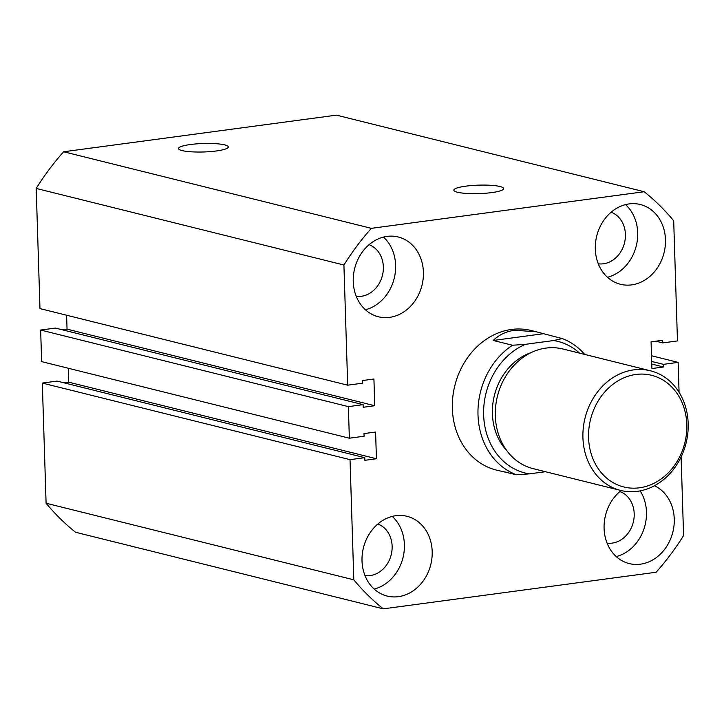 <?xml version="1.0" encoding="UTF-8"?>
<svg xmlns="http://www.w3.org/2000/svg" width="724" height="724" viewBox="0 0 724 724"><rect width="100%" height="100%" fill="white"/><g stroke="black" fill="none" stroke-linecap="round" stroke-linejoin="round"><path stroke-width="1.09" d="M465.794 186.159A24.906 4.235 -1.8 0 0 453.848 190.186A24.906 4.235 -1.8 0 0 466.672 193.453A24.906 4.235 -1.8 0 0 491.696 192.602A24.906 4.235 -1.8 0 0 503.642 188.62A24.906 4.235 -1.8 0 0 490.935 185.308A24.906 4.235 -1.8 0 0 465.794 186.159M190.484 144.51A24.906 4.235 -1.8 0 0 178.538 148.538A24.906 4.235 -1.8 0 0 191.362 151.814A24.906 4.235 -1.8 0 0 216.386 150.963A24.906 4.235 -1.8 0 0 228.332 146.981A24.906 4.235 -1.8 0 0 215.625 143.669A24.906 4.235 -1.8 0 0 190.484 144.51M629.12 203.915A41.096 34.698 104 0 0 595.562 242.54A41.096 34.698 104 0 0 620.468 284.279A41.096 34.698 104 0 0 631.663 284.876A41.096 34.698 104 0 0 665.22 246.26A41.096 34.698 104 0 0 640.315 204.521A41.096 34.698 104 0 0 629.12 203.915M621.111 490.537A41.096 34.698 104 0 0 604.35 532.059A41.096 34.698 104 0 0 629.246 563.589A41.096 34.698 104 0 0 640.441 564.186A41.096 34.698 104 0 0 673.528 528.9A41.096 34.698 104 0 0 654.469 485.732M387.059 236.395A41.096 34.698 104 0 0 353.502 275.02A41.096 34.698 104 0 0 378.399 316.759A41.096 34.698 104 0 0 389.603 317.356A41.096 34.698 104 0 0 423.16 278.74A41.096 34.698 104 0 0 398.254 237.001A41.096 34.698 104 0 0 387.059 236.395M395.838 515.705A41.096 34.698 104 0 0 362.272 554.322A41.096 34.698 104 0 0 387.177 596.069A41.096 34.698 104 0 0 398.381 596.666A41.096 34.698 104 0 0 431.938 558.041A41.096 34.698 104 0 0 407.033 516.303A41.096 34.698 104 0 0 395.838 515.705M536.258 331.782L531.117 330.497A71.92 60.725 104 0 0 511.524 329.456A71.92 60.725 104 0 0 452.799 397.033A71.92 60.725 104 0 0 496.383 470.084L516.556 474.781A71.92 60.725 -76 0 1 478.003 414.915A71.92 60.725 -76 0 1 512.492 345.239L525.352 344.334L553.634 340.542L562.222 338.57L536.258 331.782L514.728 330.253C506.085 331.438 498.926 334.841 493.252 340.461L512.492 345.239M598.296 263.808A26.716 22.553 104 0 0 603.436 263.798A26.716 22.553 104 0 0 625.093 239.97A26.716 22.553 104 0 0 611.137 212.204M356.235 296.288A26.716 22.553 104 0 0 361.376 296.279A26.716 22.553 104 0 0 383.023 272.45A26.716 22.553 104 0 0 369.077 244.685M365.005 575.598A26.716 22.553 104 0 0 370.154 575.58A26.716 22.553 104 0 0 391.802 551.751A26.716 22.553 104 0 0 377.856 523.995M607.074 543.118A26.716 22.553 104 0 0 612.214 543.1A26.716 22.553 104 0 0 633.871 519.271A26.716 22.553 104 0 0 619.916 491.515M681.112 456.962L683.583 535.57A250.694 211.67 104 0 1 656.143 572.241L383.313 608.848L75.595 532.267A250.694 211.67 104 0 1 46.092 503.234L42.318 383.077L57.051 381.096L364.769 457.677L364.851 460.31L376.426 458.754L68.708 382.172L68.273 368.245M644.188 191.733L371.358 228.341L63.64 151.759L336.47 115.152L644.188 191.733A250.694 211.67 104 0 1 673.691 220.766L677.465 340.923L662.731 342.904L662.65 340.271L651.066 341.828L651.908 368.543L663.483 366.987L663.401 364.353L678.135 362.38L651.51 355.756M678.135 362.38L679.076 392.29M663.401 364.353L651.691 361.439M663.483 366.987L651.772 364.072M662.731 342.904L655.835 341.185M63.64 151.759A250.694 211.67 104 0 0 36.2 188.43L39.974 308.596L347.692 385.177L362.425 383.195L362.344 380.571L373.919 379.014L374.761 405.73L67.042 329.149L62.282 329.782M371.358 228.341A250.694 211.67 104 0 0 343.918 265.011L36.2 188.43M343.918 265.011L347.692 385.177M66.608 315.221L67.042 329.149M374.761 405.73L363.186 407.286L363.104 404.653L55.386 328.072L40.653 330.044L41.639 361.62L349.357 438.201L348.371 406.626L40.653 330.044M363.104 404.653L348.371 406.626M376.426 458.754L375.593 432.038L364.009 433.595L364.1 436.228L349.357 438.201M63.947 382.815L68.708 382.172M364.769 457.677L350.036 459.659L42.318 383.077M350.036 459.659L353.81 579.815L46.092 503.234M353.81 579.815A250.694 211.67 104 0 0 383.313 608.848M374.172 589.055A41.096 34.698 104 0 0 402.997 557.652A41.096 34.698 104 0 0 392.254 516.402M365.394 309.754A41.096 34.698 104 0 0 394.218 278.342A41.096 34.698 104 0 0 383.476 237.092M616.242 556.575A41.096 34.698 104 0 0 640.17 490.881M607.463 277.274A41.096 34.698 104 0 0 636.287 245.861A41.096 34.698 104 0 0 625.545 204.611M639.473 487.804A57.54 48.58 104 0 0 686.804 424.545A57.54 48.58 104 0 0 635.907 374.462A57.54 48.58 104 0 0 588.576 437.73A57.54 48.58 104 0 0 639.473 487.804M633.645 369.883A61.649 52.047 -76 0 1 650.442 370.788A61.649 52.047 -76 0 1 687.8 433.395A61.649 52.047 -76 0 1 637.464 491.325A61.649 52.047 -76 0 1 620.667 490.429A61.649 52.047 -76 0 1 583.309 427.812A61.649 52.047 -76 0 1 633.645 369.883M650.442 370.788L562.829 348.977A61.649 52.047 104 0 0 546.032 348.081A61.649 52.047 104 0 0 495.696 406.01A61.649 52.047 104 0 0 533.054 468.618L620.667 490.429M562.222 338.57A71.92 60.725 -76 0 1 584.63 354.407M525.352 344.334A67.812 57.25 104 0 0 483.641 414.97A67.812 57.25 104 0 0 529.425 473.867L545.48 471.713M579.562 353.14A67.812 57.25 104 0 0 553.634 340.542M506.872 450.726A57.54 48.58 -76 0 1 494.392 395.476A57.54 48.58 -76 0 1 531.307 352.516M506.176 472.193L501.515 471.36M542.991 333.782L493.252 340.461M529.425 473.867L516.556 474.781"/></g></svg>
